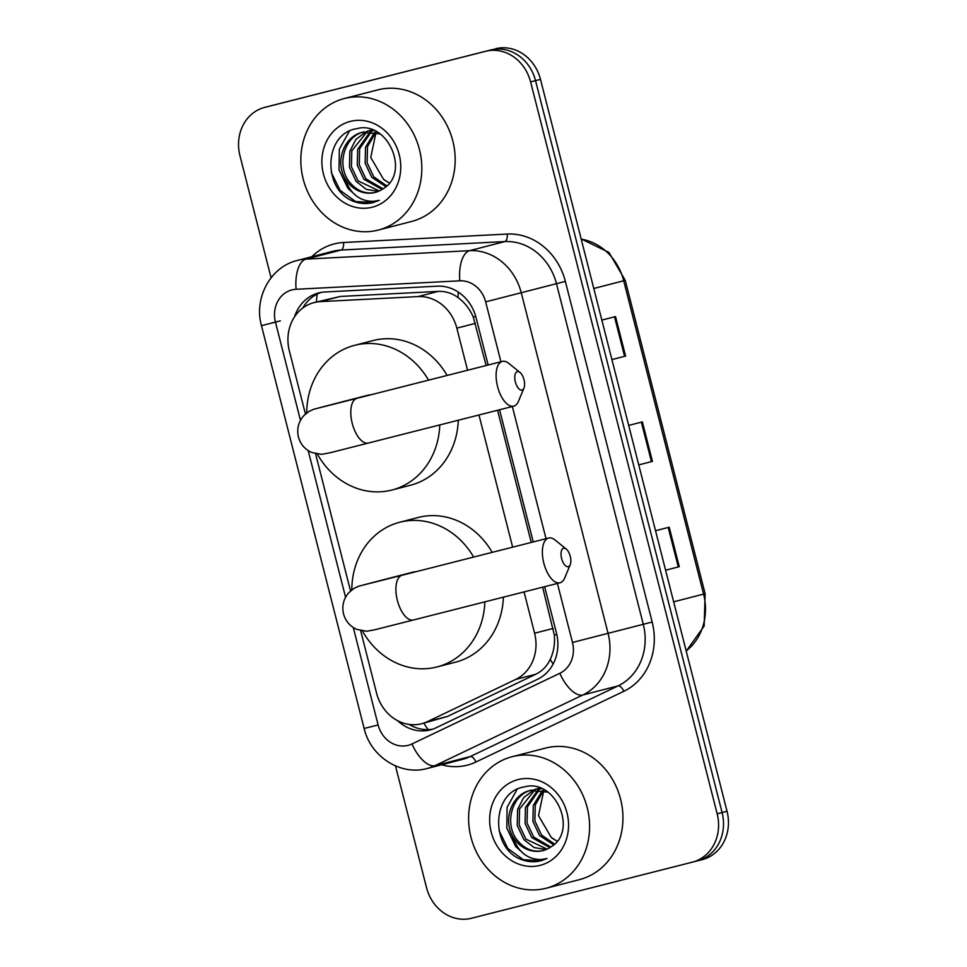 <?xml version="1.0" encoding="UTF-8"?>
<svg xmlns="http://www.w3.org/2000/svg" width="967" height="967" viewBox="0 0 967 967"><rect width="100%" height="100%" fill="white"/><g stroke="black" fill="none" stroke-linecap="round" stroke-linejoin="round"><path stroke-width="1.45" d="M486.147 365.526L473.25 316.971C469.636 308.811 464.583 302.369 458.068 297.618C452.133 293.182 445.509 291.103 438.172 291.393L340.432 296.446L314.033 302.598A40.759 35.984 -104.5 0 0 289.351 350.912L305.427 414.021M467.569 370.24L456.835 328.151A40.759 35.984 -104.5 0 0 418.107 296.579L320.367 301.631A40.759 35.984 -104.5 0 0 314.154 302.574A40.759 35.984 -104.5 0 0 314.033 302.598M360.655 630.665L376.574 693.134A40.759 35.984 -104.5 0 0 421.636 723.727L447.491 716.438L535.766 674.253C542.342 671.013 547.177 666.033 550.259 659.301C553.704 652.024 555.058 643.949 554.333 635.077L542.656 587.199M531.246 542.439L497.558 410.274M421.636 723.727A40.759 35.984 -104.5 0 0 427.426 721.624L515.689 679.438A40.759 35.984 -104.5 0 0 534.594 633.228L524.066 591.913M512.655 547.165L478.967 415M315.556 453.741L350.525 590.946M488.142 365.018L476.09 317.744A40.759 35.984 -104.5 0 0 437.35 286.172L324.96 291.986A40.759 35.984 -104.5 0 0 318.747 292.916A40.759 35.984 -104.5 0 0 318.627 292.953A40.759 35.984 -104.5 0 0 294.536 316.813M302.744 308.05A40.759 35.984 75.5 0 1 321.129 292.409M541.049 860.739L547.056 858.515L541.157 859.542C527.305 859.518 517.732 851.685 512.413 836.044A30.702 27.112 75.5 0 0 542.862 850.634A30.702 27.112 75.5 0 0 542.946 850.609A30.702 27.112 75.5 0 0 550.682 847.068C578.689 831.342 555.469 777.879 524.235 786.933C491.889 791.78 490.088 846.33 519.642 858.829C526.713 861.887 533.808 862.528 540.916 860.775M373.274 202.562L379.282 200.326L373.383 201.354C359.543 201.341 349.957 193.509 344.639 177.855A30.702 27.112 75.5 0 0 375.087 192.445A30.702 27.112 75.5 0 0 375.184 192.421A30.702 27.112 75.5 0 0 382.908 188.879C410.927 173.153 387.694 119.69 356.46 128.744C324.114 133.591 322.325 188.142 351.879 200.64C358.938 203.699 366.034 204.351 373.153 202.587M271.074 277.783L239.961 155.735A40.759 35.984 75.5 0 1 264.656 107.41A40.759 35.984 75.5 0 1 264.777 107.385L485.652 51.287A40.759 35.984 75.5 0 1 530.593 81.917L717.163 813.815A40.759 35.984 75.5 0 1 692.469 862.141A40.759 35.984 75.5 0 1 692.348 862.165L471.461 918.263A40.759 35.984 75.5 0 1 426.52 887.633L395.491 765.912M274.41 104.895A40.759 35.984 75.5 0 1 274.531 104.859A40.759 35.984 75.5 0 1 274.652 104.835L490.595 50.006A40.759 35.984 75.5 0 1 535.537 80.648L722.095 812.546A40.759 35.984 75.5 0 1 697.412 860.86A40.759 35.984 75.5 0 1 697.292 860.896A40.759 35.984 75.5 0 0 697.412 860.86A40.759 35.984 75.5 0 0 722.095 812.546L535.537 80.648A40.759 35.984 75.5 0 0 490.595 50.006L269.708 106.104L485.652 51.287M269.467 106.165A40.759 35.984 75.5 0 1 269.588 106.14A40.759 35.984 75.5 0 1 269.708 106.104A40.759 35.984 75.5 0 0 269.588 106.14L264.656 107.41M397.655 720.717A40.759 35.984 -104.5 0 0 430.267 729.916A40.759 35.984 -104.5 0 0 436.044 727.8L537.555 679.281A40.759 35.984 -104.5 0 0 556.46 633.071L544.639 586.691M533.24 541.931L499.552 409.778M432.708 729.178A40.759 35.984 75.5 0 1 409.138 724.428M495.539 48.737A40.759 35.984 75.5 0 1 540.48 79.367L727.039 811.265A40.759 35.984 75.5 0 1 702.344 859.59A40.759 35.984 75.5 0 1 702.223 859.615L697.533 860.835M625.589 356.061L611.906 359.603L625.589 356.061L615.52 316.572L601.837 320.101M679.269 566.686L665.598 570.216L679.269 566.686L669.212 527.196L655.529 530.726M652.435 461.38L638.752 464.909L652.435 461.38L642.366 421.89L628.683 425.42M378.109 230.11A67.92 59.978 75.5 0 1 303.227 179.173A67.92 59.978 75.5 0 1 344.349 98.525A67.92 59.978 75.5 0 1 344.554 98.477A67.92 59.978 75.5 0 1 419.424 149.414A67.92 59.978 75.5 0 1 378.315 230.061A67.92 59.978 75.5 0 1 378.109 230.11M377.493 89.967A67.92 59.978 75.5 0 1 377.698 89.919A67.92 59.978 75.5 0 1 377.904 89.858A67.92 59.978 75.5 0 1 452.774 140.807A67.92 59.978 75.5 0 1 411.652 221.455A67.92 59.978 75.5 0 1 411.446 221.503M379.946 133.893L362.178 132.37L364.039 131.887M372.102 129.892L367.122 131.27M375.474 192.348C365.901 194.355 357.488 191.2 350.235 182.92C335.887 166.808 343.684 135.984 364.233 131.838L364.136 131.863M362.262 132.346C344.421 136.299 335.053 160.486 344.639 177.855M370.01 130.34L371.884 129.856M371.002 130.11L368.137 131.149M367.194 131.585L351.807 150.804L351.42 166.735L358.08 180.889L379.282 190.958M366.167 131.657L355.832 139.502L349.836 151.311L349.462 167.243L356.122 181.397L366.288 189.363L378.327 191.369M373.431 130.388L372.295 131.077M371.401 131.657L359.639 148.773L359.265 164.716L365.925 178.859L383.029 188.807M372.863 130.17L371.243 131.029M370.337 131.585L357.681 149.281L357.307 165.224L363.955 179.366L382.11 189.411M375.788 132.455L367.484 146.754L367.109 162.686L373.758 176.84L386.8 185.906M374.676 132.177L365.526 147.262L365.139 163.193L371.799 177.348L385.906 186.704M389.508 182.92A30.702 27.112 75.5 0 1 383.5 179.258L389.375 183.089M350.392 121.383A44.289 39.103 75.5 0 1 399.226 154.672A44.289 39.103 75.5 0 1 372.271 207.204A44.289 39.103 75.5 0 1 323.425 173.915A44.289 39.103 75.5 0 1 350.392 121.383M383.5 179.258L370.736 157.44L376.006 132.503M349.341 131.161L339.32 149.172L339.018 169.914L347.902 188.311L356.497 196.011M331.258 172.331L340.058 190.33L355.566 201.523L373.383 202.538M515.363 381.953A9.513 4.46 75.7 0 0 519.642 389.435A9.513 4.46 75.7 0 0 523.969 388.057A9.513 4.46 75.7 0 0 524.005 379.717A9.513 4.46 75.7 0 0 520.004 372.44A9.513 4.46 75.7 0 0 515.544 373.298A9.513 4.46 75.7 0 0 515.363 381.953M523.969 388.057L518.457 401.317A23.099 10.842 -104.3 0 1 513.743 406.164A23.099 10.842 -104.3 0 1 497.558 386.498A23.099 10.842 -104.3 0 1 502.381 361.404A23.099 10.842 -104.3 0 1 508.835 363.411L520.004 372.44M370.965 394.778A23.099 20.392 -104.5 0 0 367.557 395.298A23.099 20.392 -104.5 0 0 367.496 395.322A23.099 20.392 -104.5 0 0 367.424 395.334M439.767 424.96A74.713 65.974 75.5 0 1 391.937 490.027A74.713 65.974 75.5 0 1 391.72 490.076A74.713 65.974 75.5 0 1 317.357 454.091M306.72 412.957A74.713 65.974 75.5 0 1 354.587 345.34A74.713 65.974 75.5 0 1 354.816 345.279A74.713 65.974 75.5 0 1 428.538 380.152M372.887 340.614A74.713 65.974 75.5 0 1 373.117 340.553A74.713 65.974 75.5 0 1 373.335 340.493A74.713 65.974 75.5 0 1 447.105 375.438M458.285 420.246A74.713 65.974 75.5 0 1 410.467 485.241A74.713 65.974 75.5 0 1 410.25 485.301M561.622 558.575A9.513 4.46 75.7 0 0 565.9 566.058A9.513 4.46 75.7 0 0 570.228 564.68A9.513 4.46 75.7 0 0 570.264 556.339A9.513 4.46 75.7 0 0 566.263 549.063A9.513 4.46 75.7 0 0 561.803 549.933A9.513 4.46 75.7 0 0 561.622 558.575M570.228 564.68L564.716 577.952A23.099 10.842 -104.3 0 1 560.002 582.787A23.099 10.842 -104.3 0 1 543.817 563.12A23.099 10.842 -104.3 0 1 548.64 538.027A23.099 10.842 -104.3 0 1 555.094 540.033L566.263 549.063M416.052 571.69A23.099 20.392 -104.5 0 0 412.655 572.222A23.099 20.392 -104.5 0 0 412.583 572.234A23.099 20.392 -104.5 0 0 412.522 572.259M484.866 601.873A74.713 65.974 75.5 0 1 437.036 666.94A74.713 65.974 75.5 0 1 436.818 667A74.713 65.974 75.5 0 1 362.456 631.016M351.807 589.882A74.713 65.974 75.5 0 1 399.685 522.253A74.713 65.974 75.5 0 1 399.903 522.204A74.713 65.974 75.5 0 1 473.637 557.077M417.986 517.526A74.713 65.974 75.5 0 1 418.203 517.478A74.713 65.974 75.5 0 1 418.433 517.418A74.713 65.974 75.5 0 1 492.203 552.362M503.384 597.171A74.713 65.974 75.5 0 1 455.566 662.165A74.713 65.974 75.5 0 1 455.336 662.214M545.871 888.298A67.92 59.978 75.5 0 1 471.002 837.349A67.92 59.978 75.5 0 1 512.123 756.714A67.92 59.978 75.5 0 1 512.317 756.653A67.92 59.978 75.5 0 1 587.199 807.602A67.92 59.978 75.5 0 1 546.077 888.25A67.92 59.978 75.5 0 1 545.871 888.298M545.267 748.156A67.92 59.978 75.5 0 1 545.461 748.107A67.92 59.978 75.5 0 1 545.666 748.047A67.92 59.978 75.5 0 1 620.548 798.996A67.92 59.978 75.5 0 1 579.426 879.632A67.92 59.978 75.5 0 1 579.221 879.692M547.709 792.082L529.94 790.547L531.802 790.075M539.876 788.081L534.884 789.459M543.249 850.537C533.663 852.531 525.25 849.389 518.01 841.097C503.65 824.996 511.446 794.161 531.995 790.027L531.898 790.051M530.037 790.523C512.196 794.475 502.828 818.674 512.413 836.044M537.785 788.528L539.646 788.045M538.764 788.298L535.899 789.338M534.969 789.761L519.569 808.992L519.194 824.924L525.843 839.078L547.056 849.135M533.941 789.846L523.594 797.678L517.611 809.488L517.224 825.431L523.884 839.586L534.062 847.551L546.089 849.558M541.206 788.576L540.07 789.253M539.175 789.846L527.414 806.962L527.027 822.905L533.687 837.047L550.803 846.983M540.626 788.347L539.006 789.217M538.099 789.761L525.456 807.469L525.069 823.401L531.729 837.555L549.872 847.6M543.551 790.631L535.259 804.943L534.872 820.874L541.532 835.029L554.575 844.082M542.439 790.365L533.3 805.438L532.914 821.382L539.574 835.536L553.668 844.892M557.282 841.097A30.702 27.112 75.5 0 1 551.263 837.446L557.149 841.266M518.155 779.559A44.289 39.103 75.5 0 1 567 812.848A44.289 39.103 75.5 0 1 540.033 865.392A44.289 39.103 75.5 0 1 491.2 832.103A44.289 39.103 75.5 0 1 518.155 779.559M551.263 837.446L538.498 815.628L543.768 790.692M517.115 789.338L507.083 807.36L506.793 828.09L515.665 846.5L524.259 854.199M499.032 830.508L507.832 848.518L523.34 859.711L541.145 860.715M340.432 296.446L320.367 301.631M428.224 729.626A40.759 18.857 -115.5 0 1 423.836 723.159M475.704 316.342L473.25 316.971M458.068 297.618A40.759 18.832 -93 0 1 458.31 292.119M556.799 634.449L554.333 635.077M316.439 301.982A40.759 18.832 -93 0 1 317.2 294.077M553.136 664.051A40.759 18.857 -115.5 0 1 550.259 659.301M438.172 291.393L418.107 296.579M475.401 323.353L456.835 328.151M553.16 628.429L534.594 633.228M535.766 674.253L515.689 679.438M447.491 716.438L427.426 721.624M500.93 361.767L485.652 301.861A27.173 23.994 -104.5 0 0 459.833 280.817L296.12 289.278A27.173 23.994 -104.5 0 0 291.986 289.895A27.173 23.994 -104.5 0 0 275.45 322.132L300.471 420.319M297.461 260.425A54.333 47.975 75.5 0 1 297.631 260.377A54.333 47.975 75.5 0 1 305.898 259.132L341.097 250.042A54.333 47.975 -104.5 0 0 332.817 251.299A54.333 47.975 -104.5 0 0 332.66 251.335L297.461 260.425C270.325 266.747 253.692 298.271 261.465 325.649L275.45 322.132M353.281 627.523L378.121 724.936A27.173 23.994 -104.5 0 0 408.086 745.364A27.173 23.994 -104.5 0 0 412.015 743.937L559.869 673.274A27.173 23.994 -104.5 0 0 572.476 642.463L557.427 583.439M296.12 289.278A27.173 12.559 -93 0 1 305.898 259.132L469.611 250.671A54.333 47.975 75.5 0 1 521.261 292.771L608.074 633.373A54.333 47.975 75.5 0 1 582.871 694.983L435.017 765.646A54.333 47.975 75.5 0 1 427.305 768.463A54.333 47.975 75.5 0 1 427.148 768.499M462.335 759.409A54.333 47.975 -104.5 0 0 462.504 759.373A54.333 47.975 -104.5 0 0 470.216 756.569L435.017 765.646A27.173 12.571 -115.5 0 1 412.015 743.937M311.809 256.726A61.126 53.971 75.5 0 1 334.231 243.914A61.126 53.971 75.5 0 1 343.551 242.512L507.252 234.05A61.126 53.971 75.5 0 1 565.357 281.409L652.169 622.011A61.126 53.971 75.5 0 1 623.812 691.32L475.957 761.996A61.126 53.971 75.5 0 1 441.653 764.752M530.593 81.917L540.48 79.367M264.777 107.385L274.652 104.835M692.59 862.105L697.292 860.896M717.163 813.815L727.039 811.265M459.833 280.817A27.173 12.559 -93 0 1 469.611 250.671L504.81 241.581L341.097 250.042A6.793 3.143 87 0 0 343.551 242.512M485.652 301.861L556.46 283.682A54.333 47.975 -104.5 0 0 504.81 241.581A6.793 3.143 87 0 0 507.252 234.05M559.869 673.274A27.173 12.571 -115.5 0 0 582.871 694.983L618.07 685.893A54.333 47.975 -104.5 0 0 643.273 624.283L556.46 283.682L565.357 281.409M475.957 761.996A6.793 3.143 64.5 0 0 470.216 756.569L618.07 685.893A6.793 3.143 64.5 0 1 623.812 691.32M572.476 642.463L652.169 622.011M308.195 450.598L345.57 597.231M546.029 538.692L512.341 406.527M462.504 759.373L427.124 768.511C400.229 776.018 370.434 756.279 364.148 728.465L378.121 724.936M271.993 322.966L280.382 320.851M593.786 288.492L625.25 280.37L705.112 593.702L703.577 594.101L623.703 280.768A54.333 47.975 -104.5 0 0 581.215 239.163M686.171 650.924A54.333 47.975 -104.5 0 0 703.577 594.101L673.648 601.825M651.432 461.634L641.363 422.144M624.585 356.327L614.529 316.838M678.278 566.94L668.209 527.45M326.459 406.055A23.099 20.392 -104.5 0 0 324.332 406.466A23.099 20.392 -104.5 0 0 324.271 406.478L313.489 409.355L308.872 411.483L303.59 415.87C298.368 422.047 296.651 429.082 298.428 436.963C300.435 444.143 304.823 449.304 311.604 452.435L321.503 454.345L330.194 452.737L513.743 406.164M315.822 408.715L357.053 398.307A23.099 10.842 75.7 0 0 352.242 423.401A23.099 10.842 75.7 0 0 368.427 443.067M371.558 582.98A23.099 20.392 -104.5 0 0 369.43 583.379A23.099 20.392 -104.5 0 0 369.358 583.403L358.588 586.268L353.97 588.407L348.676 592.795C343.466 598.972 341.75 605.995 343.527 613.876C345.533 621.068 349.921 626.229 356.702 629.36L366.59 631.258L375.293 629.662L560.002 582.787M360.921 585.627L402.151 575.232A23.099 10.842 75.7 0 0 397.34 600.326A23.099 10.842 75.7 0 0 413.525 619.992M692.469 862.141L702.344 859.59M261.465 325.649L364.148 728.465M705.112 593.702L704.169 626.012L686.219 651.142M581.155 238.934L608.956 252.435L625.25 280.37M274.531 104.859L269.588 106.14M344.349 98.525L377.698 89.919M378.315 230.061L411.652 221.455M367.496 395.322L324.271 406.478M354.587 345.34L373.117 340.553M391.937 490.027L410.467 485.241M357.053 398.307L502.381 361.404M412.583 572.234L369.358 583.403M399.685 522.253L418.203 517.478M437.036 666.94L455.566 662.165M402.151 575.232L548.64 538.027M512.123 756.714L545.461 748.107M546.077 888.25L579.426 879.632"/></g></svg>

